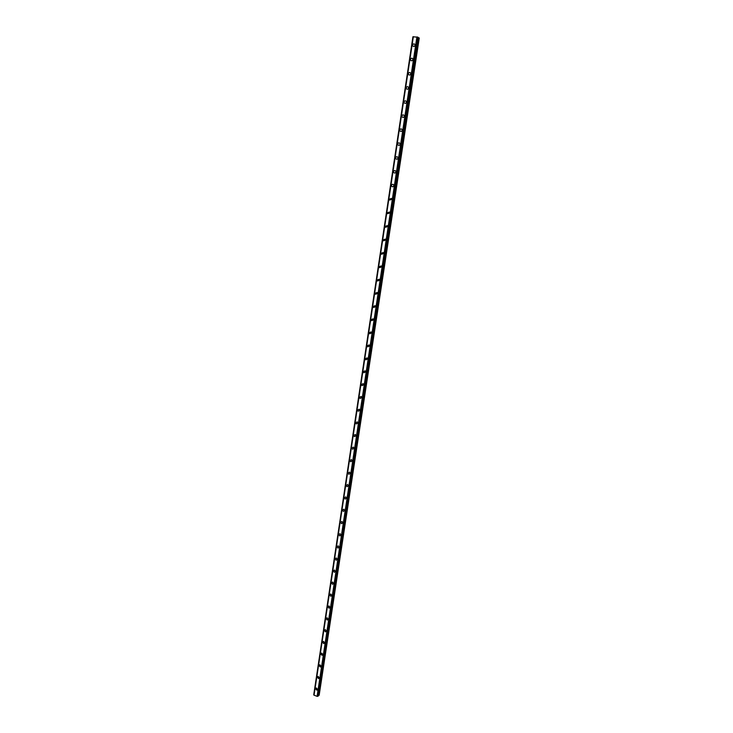 <?xml version="1.0" encoding="UTF-8"?>
<svg xmlns="http://www.w3.org/2000/svg" width="733" height="733" viewBox="0 0 733 733"><rect width="100%" height="100%" fill="white"/><g stroke="black" fill="none" stroke-linecap="round" stroke-linejoin="round"><path stroke-width="1.1" d="M317.6 689.432L316.83 690.193L315.566 688.718L316.335 687.957L317.6 689.432L316.83 690.193L315.566 688.718L316.335 687.957M319.35 677.86L318.553 678.621L317.307 677.145L318.113 676.385L319.35 677.86L318.553 678.621L317.307 677.145L318.113 676.385M319.066 665.527L319.9 664.758L321.109 666.233L320.275 667.003L319.066 665.527M321.109 666.233L320.275 667.003L319.057 665.527L319.9 664.758M322.868 654.56L322.007 655.339L320.825 653.863L321.695 653.085L322.868 654.56L322.007 655.339L320.825 653.863L321.686 653.085M322.593 642.154L323.491 641.366L324.646 642.841L323.748 643.62L322.593 642.154M324.646 642.841L323.748 643.629L322.584 642.154L323.491 641.366M326.423 631.067L325.489 631.864L324.362 630.389L325.305 629.601L326.423 631.067L325.489 631.864L324.362 630.389L325.305 629.601M328.21 619.248L327.239 620.045L326.148 618.579L327.12 617.782L328.21 619.248L327.239 620.045L326.148 618.579L327.129 617.782M330.006 607.382L328.998 608.179L327.935 606.722L328.952 605.916L330.006 607.382L328.998 608.179L327.935 606.722L328.952 605.916M331.811 595.462L330.766 596.268L329.731 594.811L330.785 594.005L331.811 595.462L330.766 596.268L329.731 594.811L330.785 594.005M331.536 582.845L332.635 582.039L333.625 583.486L332.535 584.302L331.536 582.845M333.625 583.486L332.535 584.302L331.536 582.854L332.635 582.039M335.439 571.474L334.312 572.281L333.35 570.842L334.486 570.027L335.439 571.474L334.312 572.281L333.35 570.842L334.486 570.027M337.262 559.398L336.099 560.214L335.164 558.775L336.346 557.969L337.262 559.398L336.099 560.214L335.173 558.775L336.346 557.969M339.104 547.276L337.895 548.092L336.997 546.662L338.215 545.856L339.104 547.276L337.895 548.092L336.997 546.662L338.215 545.856M340.937 535.108L339.691 535.915L338.829 534.504L340.085 533.697L340.937 535.108L339.691 535.915L338.829 534.504L340.085 533.697M340.68 522.281L341.972 521.484L342.787 522.876L341.505 523.683L340.68 522.281M342.787 522.876L341.505 523.683L340.671 522.29L341.972 521.484M342.522 510.021L343.859 509.215L344.647 510.599L343.319 511.405L342.531 510.021L343.319 511.405L344.647 510.599M346.517 498.275L345.142 499.072L344.382 497.698L345.765 496.901L346.517 498.275L345.142 499.072L344.382 497.698L345.756 496.901M348.386 485.887L346.975 486.685L346.251 485.328L347.671 484.531L348.386 485.887L346.975 486.685L346.251 485.328L347.662 484.531M348.129 472.895L349.577 472.116L350.264 473.454L348.816 474.242L348.129 472.895M350.264 473.454L348.816 474.242L348.129 472.904L349.577 472.116M352.152 460.965L350.667 461.744L350.007 460.425L351.501 459.637L352.152 460.965L350.667 461.744L350.007 460.416L351.501 459.646M354.057 448.422L352.527 449.201L351.904 447.89L353.434 447.112L354.057 448.422L352.527 449.201L351.904 447.89L353.425 447.112M355.963 435.823L354.396 436.593L353.801 435.301L355.368 434.532L355.963 435.823L354.396 436.593L353.801 435.301L355.368 434.532M357.869 423.179L356.275 423.94L355.707 422.657L357.31 421.906L357.869 423.179L356.275 423.94L355.707 422.657L357.31 421.906M359.793 410.471L358.162 411.222L357.622 409.967L359.262 409.216L359.793 410.471L358.162 411.222L357.622 409.967L359.262 409.216M361.726 397.707L360.059 398.45L359.546 397.213L361.213 396.471L361.726 397.707L360.059 398.45L359.546 397.213L361.213 396.471M363.66 384.889L361.965 385.622L361.479 384.404L363.183 383.671L363.66 384.889L361.965 385.622L361.479 384.404L363.183 383.671M365.611 372.016L363.88 372.749L363.421 371.539L365.153 370.816L365.611 372.016L363.889 372.749L363.421 371.539L365.153 370.816M367.563 359.088L365.813 359.811L365.373 358.62L367.132 357.906L367.563 359.088L365.813 359.811L365.373 358.62L367.132 357.906M369.533 346.104L367.746 346.81L367.325 345.646L369.12 344.941L369.533 346.104L367.746 346.81L367.325 345.646L369.12 344.941M371.503 333.057L369.689 333.762L369.295 332.617L371.118 331.921L371.503 333.057L369.689 333.762L369.295 332.617L371.118 331.921M373.491 319.954L371.64 320.651L371.264 319.524L373.115 318.837L373.491 319.954L371.64 320.651L371.274 319.524L373.115 318.837M375.479 306.797L373.601 307.484L373.253 306.376L375.131 305.698L375.479 306.797L373.61 307.484L373.253 306.376L375.131 305.698M377.477 293.585L375.58 294.263L375.241 293.173L377.147 292.494L377.477 293.585L375.58 294.263L375.25 293.173L377.147 292.494M377.559 280.977L377.248 279.905L379.172 279.236L379.483 280.308L377.559 280.977L377.248 279.905L379.172 279.236M381.499 266.977L379.557 267.637L379.254 266.583L381.206 265.923L381.499 266.977L379.557 267.637L379.254 266.583L381.206 265.923M383.524 253.581L381.554 254.241L381.279 253.206L383.249 252.546L383.524 253.581L381.563 254.241L381.279 253.206L383.249 252.546M385.558 240.131L383.57 240.781L383.304 239.764L385.301 239.114L385.558 240.131L383.57 240.781L383.304 239.764L385.301 239.114M387.61 226.616L385.595 227.267L385.338 226.259L387.354 225.617L387.61 226.616L385.595 227.267L385.338 226.259L387.354 225.617M389.663 213.037L387.629 213.688L387.391 212.698L389.425 212.057L389.663 213.037L387.629 213.688L387.391 212.698L389.425 212.057M391.724 199.403L389.672 200.045L389.443 199.074L391.504 198.441L391.724 199.403L389.672 200.045L389.443 199.074L391.504 198.441M393.795 185.706C393.319 186.888 392.631 187.098 391.724 186.347L391.504 185.394C391.981 184.212 392.677 183.992 393.584 184.753L393.795 185.706C393.319 186.888 392.631 187.098 391.724 186.347L391.504 185.394C391.981 184.212 392.677 183.992 393.584 184.753M395.875 171.953C395.389 173.144 394.693 173.355 393.786 172.585L393.584 171.641C394.07 170.441 394.766 170.239 395.673 171.018L395.875 171.953C395.389 173.144 394.693 173.355 393.786 172.585L393.584 171.641C394.07 170.441 394.766 170.239 395.673 171.018M397.964 158.126C397.469 159.345 396.764 159.556 395.857 158.759L395.664 157.833C396.168 156.624 396.865 156.413 397.781 157.21L397.964 158.126C397.469 159.345 396.764 159.556 395.857 158.759L395.664 157.833C396.168 156.624 396.865 156.413 397.781 157.21M400.062 144.245C399.558 145.473 398.853 145.684 397.937 144.877L397.762 143.961C398.266 142.733 398.981 142.523 399.888 143.338L400.062 144.245C399.558 145.473 398.853 145.684 397.937 144.877L397.762 143.961C398.266 142.733 398.981 142.523 399.888 143.338M402.179 130.3C401.657 131.546 400.942 131.757 400.035 130.923L399.861 130.034C400.383 128.788 401.098 128.577 402.005 129.411L402.179 130.3C401.657 131.546 400.942 131.757 400.035 130.923L399.861 130.034C400.383 128.779 401.098 128.577 402.005 129.411M404.295 116.29C403.764 117.555 403.049 117.756 402.133 116.913L401.977 116.034C402.499 114.769 403.223 114.559 404.14 115.411L404.295 116.29C403.764 117.555 403.049 117.756 402.133 116.913L401.977 116.034C402.499 114.769 403.223 114.559 404.14 115.411M406.421 102.217C405.89 103.49 405.157 103.701 404.25 102.84L404.094 101.969C404.634 100.696 405.358 100.485 406.274 101.356L406.421 102.217C405.89 103.49 405.157 103.701 404.25 102.84L404.094 101.969C404.634 100.696 405.358 100.485 406.274 101.356M408.565 88.079C408.015 89.371 407.282 89.582 406.366 88.702L406.229 87.85C406.778 86.549 407.511 86.347 408.418 87.227L408.565 88.079C408.015 89.371 407.282 89.582 406.375 88.702L406.229 87.85C406.778 86.549 407.511 86.347 408.418 87.227M410.709 73.877C410.15 75.187 409.417 75.389 408.501 74.5L408.363 73.657C408.932 72.347 409.665 72.136 410.581 73.034L410.709 73.877C410.15 75.187 409.417 75.389 408.501 74.5L408.363 73.657C408.932 72.347 409.665 72.136 410.581 73.034M412.871 59.602C412.303 60.931 411.561 61.141 410.645 60.234L410.517 59.4C411.085 58.072 411.827 57.87 412.743 58.777L412.871 59.602C412.303 60.931 411.561 61.141 410.645 60.234L410.517 59.4C411.085 58.072 411.827 57.87 412.743 58.777M415.043 45.272C414.457 46.61 413.714 46.82 412.798 45.904L412.679 45.08C413.256 43.742 414.008 43.531 414.924 44.456L415.034 45.272C414.457 46.61 413.714 46.82 412.798 45.895L412.679 45.08C413.256 43.742 414.008 43.531 414.915 44.456M313.962 695.15L413.247 36.677L313.962 695.141L317.096 696.35L318.131 696.167L417.993 37.236L412.926 36.76L313.971 695.049M417.947 37.566L418.79 37.759L319.038 695.333L419.258 38.015L418.79 37.759M318.25 695.37L319.038 695.333M313.751 694.82L412.954 36.751L313.751 694.82M413 36.742L313.797 694.866M413.339 36.65L314.036 695.26M416.912 36.925L317.096 696.35M417.132 36.98L317.297 696.341M417.159 36.989L317.325 696.341M417.7 37.108L317.838 696.313M417.764 37.117L317.893 696.313M417.81 37.136L317.939 696.313M417.874 37.154L317.994 696.295M418.909 37.795L319.157 695.296M412.926 36.76L313.742 694.802M417.993 37.236L318.131 696.167"/></g></svg>
